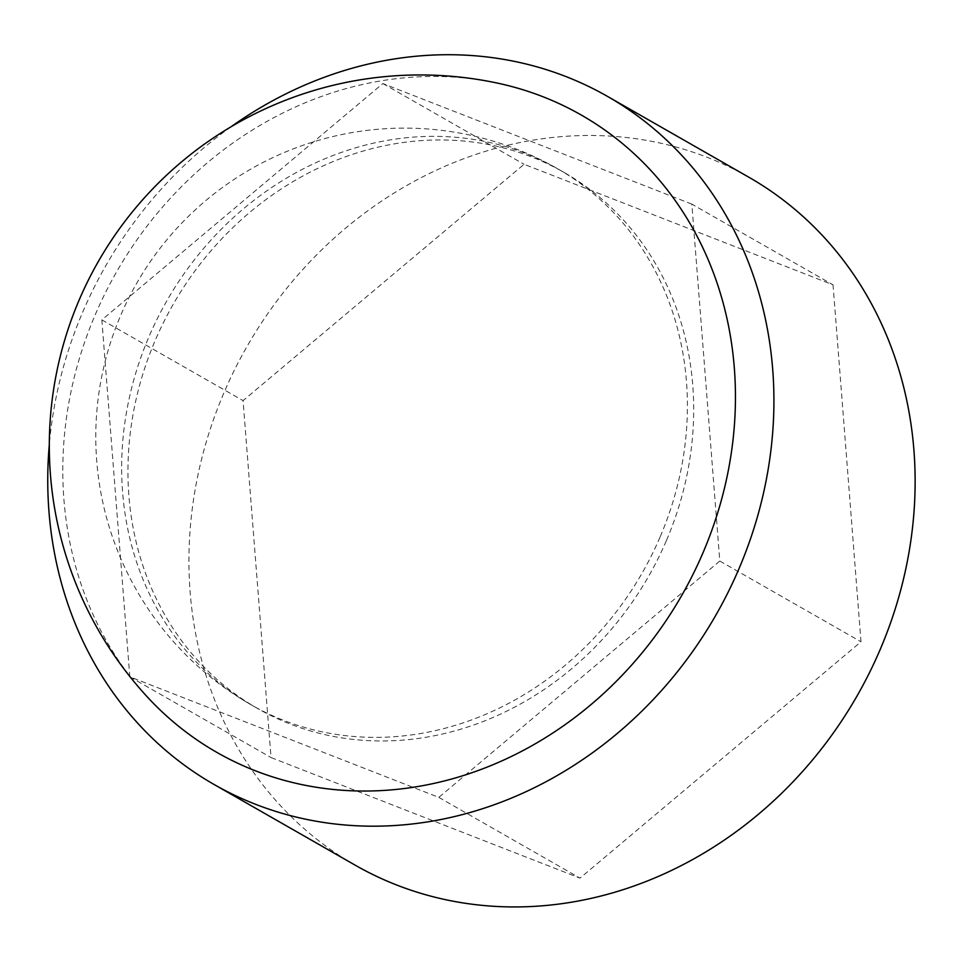 <?xml version="1.0" encoding="UTF-8"?>
<svg xmlns="http://www.w3.org/2000/svg" width="962" height="962" viewBox="0 0 962 962"><rect width="100%" height="100%" fill="white"/><g stroke="black" fill="none" stroke-linecap="round" stroke-linejoin="round"><path stroke-width="0.72" stroke-dasharray="4.81 3.61" d="M691.834 204.124L382.864 83.55L101.852 319.889L129.822 676.803L438.792 797.378L719.792 561.038L691.834 204.124L833.044 284.86L524.074 164.286L243.061 400.625L271.031 757.551L580.002 878.126L861.002 641.786L833.044 284.86M666.534 540.259A308.742 273.857 -60.2 0 0 564.081 172.439A308.742 273.857 -60.2 0 0 173.088 304.521A308.742 273.857 -60.2 0 0 257.575 708.489A308.742 273.857 -60.2 0 0 666.534 540.259M748.749 177.164A396.308 351.527 -60.2 0 0 246.873 346.717A396.308 351.527 -60.2 0 0 355.315 865.247M129.822 676.803L271.031 757.551M438.792 797.378L580.002 878.126M719.792 561.038L861.002 641.786M231.012 126.804A396.308 351.527 -60.2 0 0 49.302 444.588M382.864 83.55L524.074 164.286M101.852 319.889L243.061 400.625M496.861 82.985A367.099 325.613 -60.2 0 0 116.45 272.138A367.099 325.613 -60.2 0 0 146.392 695.923M660.245 536.652A308.742 273.857 -60.2 0 0 557.78 168.831A308.742 273.857 -60.2 0 0 166.787 300.926A308.742 273.857 -60.2 0 0 251.274 704.893A308.742 273.857 -60.2 0 0 660.245 536.652M564.081 172.439L557.78 168.831A308.742 308.742 0 0 0 136.508 283.61A308.742 308.742 0 0 0 251.274 704.893L257.575 708.489"/><path stroke-width="1.44" d="M49.302 444.588A396.308 351.527 -60.2 0 0 214.105 784.499L355.315 865.247A396.308 351.527 -60.2 0 0 880.266 649.302A396.308 351.527 -60.2 0 0 748.749 177.164L607.551 96.428A396.308 351.527 -60.2 0 0 231.012 126.804M214.105 784.499A396.308 351.527 -60.2 0 0 739.056 568.554A396.308 351.527 -60.2 0 0 607.551 96.428M703.15 552.416A367.099 325.613 -60.2 0 0 496.861 82.985A370.815 370.815 0 0 0 146.392 695.923A367.099 325.613 -60.2 0 0 703.15 552.416"/></g></svg>
